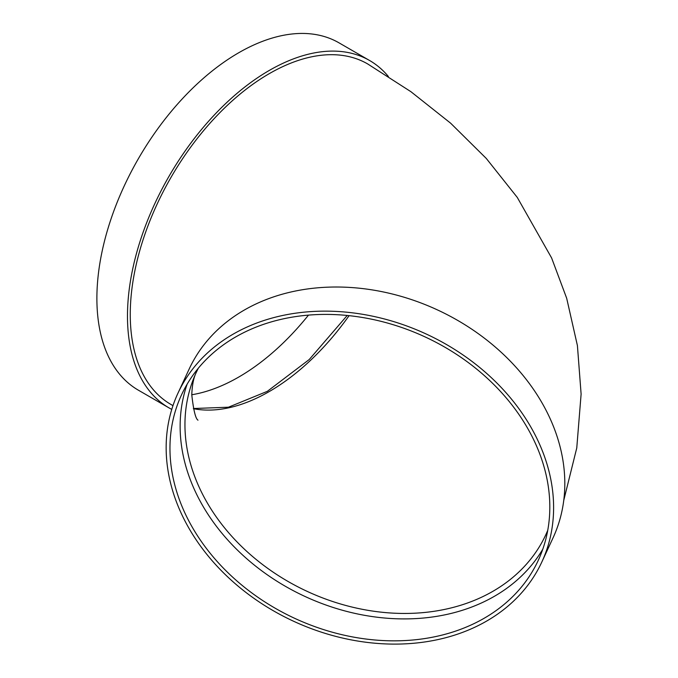 <?xml version="1.0" encoding="UTF-8"?>
<svg xmlns="http://www.w3.org/2000/svg" width="678" height="678" viewBox="0 0 678 678"><rect width="100%" height="100%" fill="white"/><g stroke="black" fill="none" stroke-linecap="round" stroke-linejoin="round"><path stroke-width="1.02" d="M542.79 549.188A196.628 155.076 24.9 0 1 329.644 606.31A196.628 155.076 24.9 0 1 180.136 426.309A196.628 155.076 24.9 0 1 187.162 384.129M177.958 393.189L189.154 369.069A200.561 158.177 24.9 0 1 437.674 310.016A200.561 158.177 24.9 0 1 553.011 537.934L541.807 562.054A200.561 158.177 24.9 0 1 326.067 633.642A200.561 158.177 24.9 0 1 166.152 447.658A200.561 158.177 24.9 0 1 177.958 393.189A200.561 158.177 24.9 0 1 426.479 334.144A200.561 158.177 24.9 0 1 541.807 562.054M563.757 500.356L576.766 447.955L581.114 394.088L577.419 345.619L566.681 298.261L551.595 257.92L517.272 197.417L486.287 158.449L450.641 123.201L410.927 91.7L367.612 63.902A196.628 113.523 120 0 0 216.087 116.582A196.628 113.523 120 0 0 130.261 314.465A196.628 113.523 120 0 0 170.983 404.478L172.975 405.647M171.771 409.385A200.561 115.794 -60 0 1 169.017 407.885A200.561 115.794 -60 0 1 169.017 176.288A200.561 115.794 -60 0 1 369.578 60.495A200.561 115.794 -60 0 1 388.384 76.504M169.017 407.885L138.431 390.223A200.561 115.794 -60 0 1 138.422 158.635A200.561 115.794 -60 0 1 338.992 42.833L369.578 60.495M308.482 315.117A196.628 113.523 -60 0 1 238.707 377.078A196.628 113.523 -60 0 1 191.781 394.749M169.958 448.243A196.628 155.076 24.9 0 1 181.526 394.85A196.628 155.076 24.9 0 1 425.165 336.958A196.628 155.076 24.9 0 1 538.247 560.401A196.628 155.076 24.9 0 1 326.737 630.582A196.628 155.076 24.9 0 1 169.958 448.243M198.315 368.23L196.289 372.375A192.696 151.974 -155.1 0 0 184.95 424.708A192.696 151.974 -155.1 0 0 371.078 610.836A192.696 151.974 -155.1 0 0 545.875 534.62L547.731 530.399M349.085 315.668A192.696 111.251 -60 0 1 269.293 391.528A192.696 111.251 -60 0 1 193.416 408.681M193.374 408.529L228.452 407.207L267.327 391.333L309.219 359.543L347.212 315.473M197.976 420.182C195.569 418.665 193.51 410.224 191.781 394.859C192.162 384.951 193.662 377.46 196.289 372.375"/></g></svg>

